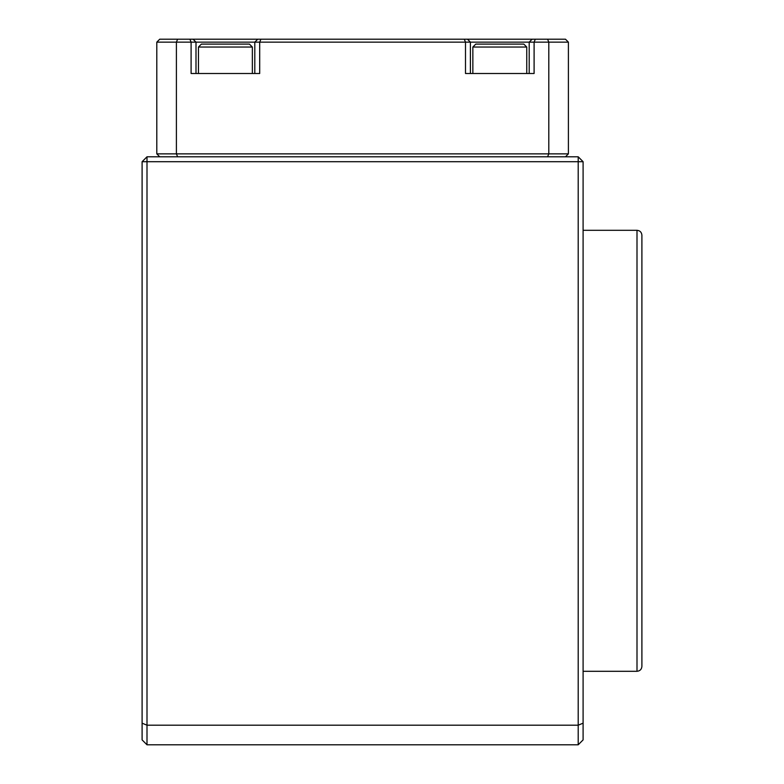 <?xml version="1.0" encoding="UTF-8"?>
<svg xmlns="http://www.w3.org/2000/svg" width="784" height="784" viewBox="0 0 784 784"><rect width="100%" height="100%" fill="white"/><g stroke="black" fill="none" stroke-linecap="round" stroke-linejoin="round"><path stroke-width="1.18" d="M534.1 73.5L465.5 73.5L465.5 42.14L259.7 42.14L259.7 73.5L191.1 73.5L191.1 42.14L176.4 42.14L176.4 153.86L548.8 153.86L548.8 42.14L534.1 42.14L534.1 73.5M529.2 73.5L529.2 42.14L470.4 42.14L470.4 73.5M254.8 73.5L254.8 42.14L196 42.14L196 73.5M177.615 156.8L176.4 153.86L156.8 153.86L156.8 42.14L159.74 39.2L193.06 39.2L196 42.14L191.1 42.14L189.885 39.2M257.74 39.2L254.8 42.14L259.7 42.14L260.915 39.2L193.06 39.2M260.915 39.2L467.46 39.2L470.4 42.14L465.5 42.14L464.285 39.2M532.14 39.2L529.2 42.14L534.1 42.14L535.315 39.2L467.46 39.2M535.315 39.2L565.46 39.2L568.4 42.14L568.4 153.86L548.8 153.86L547.585 156.8M156.8 42.14L176.4 42.14L177.615 39.2M547.585 39.2L548.8 42.14L568.4 42.14M156.8 153.86L159.74 156.8M565.46 156.8L568.4 153.86M472.85 47.04L526.75 47.04L523.81 44.1L475.79 44.1L472.85 47.04L472.85 73.5M198.45 47.04L252.35 47.04L249.41 44.1L201.39 44.1L198.45 47.04L198.45 73.5M147 156.8L578.2 156.8L583.1 161.7L583.1 739.9L578.2 744.8L147 744.8L147 725.2L578.2 725.2L578.2 161.7L147 161.7L147 725.2L142.1 723.171L142.1 161.7L147 156.8L147 161.7L142.1 161.7M147 744.8L142.1 739.9L142.1 723.171M583.1 723.171L578.2 725.2L578.2 744.8M578.2 156.8L578.2 161.7L583.1 161.7M641.9 627.2L641.9 624.299M641.9 274.4L641.9 249.9M641.9 666.4L641.9 235.2C641.606 232.221 639.979 230.594 637 230.3L637 671.3C639.979 671.006 641.606 669.379 641.9 666.4M526.75 47.04L526.75 73.5M252.35 47.04L252.35 73.5M583.1 671.3L637 671.3M583.1 230.3L637 230.3"/></g></svg>
